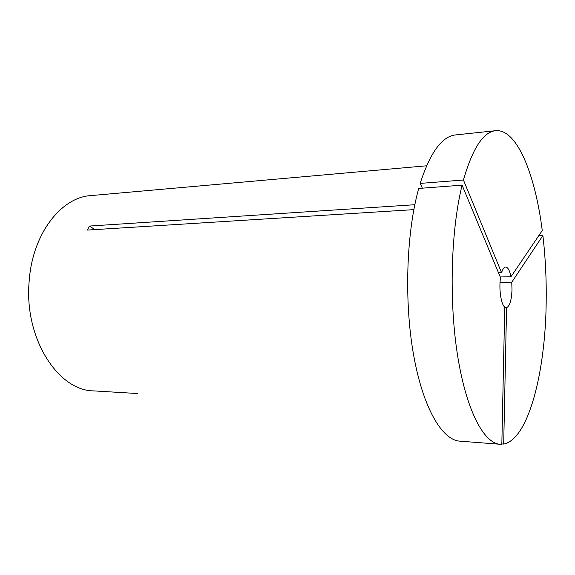 <?xml version="1.0" encoding="UTF-8"?>
<svg xmlns="http://www.w3.org/2000/svg" width="575" height="575" viewBox="0 0 575 575"><rect width="100%" height="100%" fill="white"/><g stroke="black" fill="none" stroke-linecap="round" stroke-linejoin="round"><path stroke-width="0.86" d="M506.568 307.675L503.693 444.073C528.554 439.235 545.344 372.111 546.178 302.809C546.545 279.903 545.445 257.485 542.886 235.563L511.75 282.253L512.002 289.642C511.563 300.2 509.745 306.216 506.568 307.675L504.735 307.683M542.886 235.563L538.725 235.743M137.296 393.516L93.725 390.892C58.219 390.871 23.956 338.337 29.145 281.441C32.279 233.838 61.281 197.124 90.951 195.586L426.571 165.794M413.849 209.638L87.292 230.086L89.405 226.061L94.954 229.605M414.819 204.722L89.405 226.061M463.436 180.018C472.557 148.386 483.28 131.948 495.607 130.697C516.968 128.613 535.196 174.513 542.261 230.525L510.981 276.733C509.687 270.48 507.912 267.238 505.655 267.016C504.067 267.123 502.708 269.028 501.58 272.73L463.436 180.018L420.181 183.403L422.373 188.154M420.181 183.403C430.215 152.483 442.003 136.325 455.537 134.931L495.607 130.697M503.693 444.073L501.838 443.929M510.981 276.733L500.236 276.956M501.58 272.73L498.511 272.802M511.75 282.253L500.042 282.454M459.892 441.162C442.189 440.112 423.035 408.272 413.533 354.638C404.024 301.12 406.367 232.501 418.722 188.435L462.106 185.164C450.879 230.287 448.831 300.854 457.628 355.796C466.411 410.859 483.956 443.347 500.063 444.259L459.892 441.162M462.106 185.164L500.53 277.668C498.748 288.779 501.033 304.427 504.749 307.093L501.831 444.281L500.063 444.259"/></g></svg>
